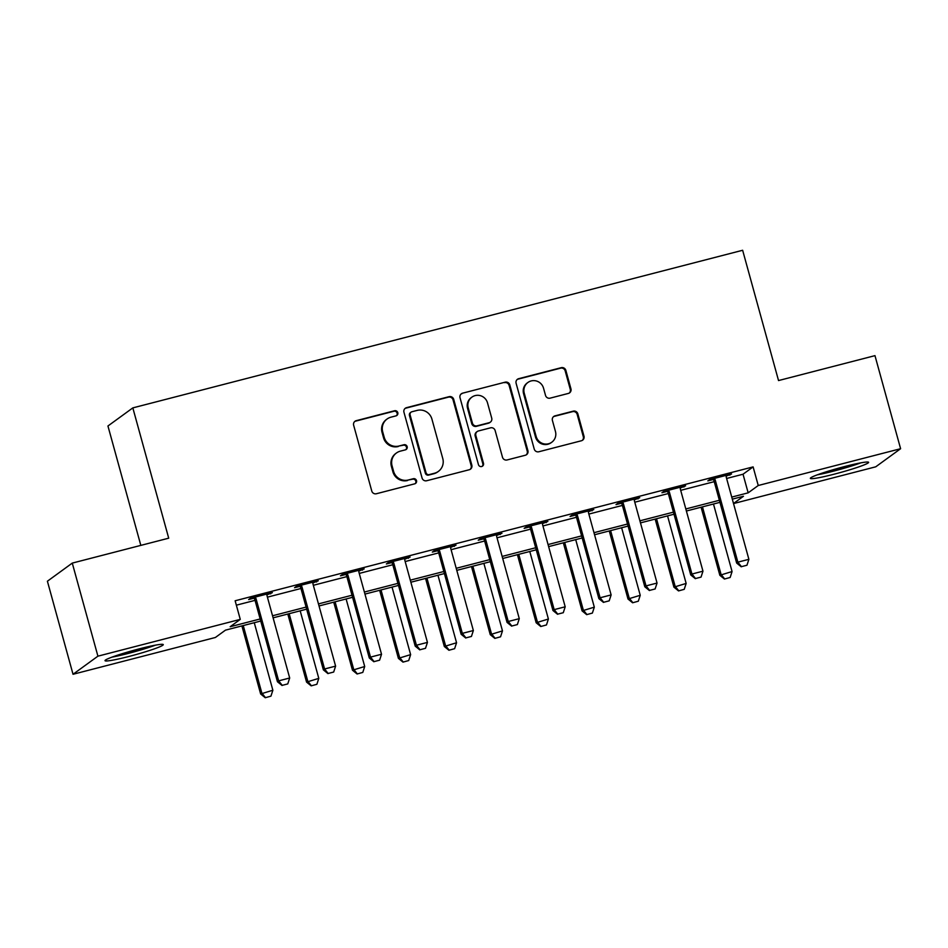 <?xml version="1.0" encoding="UTF-8"?>
<svg xmlns="http://www.w3.org/2000/svg" width="948" height="948" viewBox="0 0 948 948"><rect width="100%" height="100%" fill="white"/><g stroke="black" fill="none" stroke-linecap="round" stroke-linejoin="round"><path stroke-width="1.42" d="M397.793 412.664A2.666 2.595 54 0 0 394.569 410.757L356.258 420.663A3.804 3.709 54 0 0 353.651 425.249L371.77 491.017A3.804 3.709 54 0 0 376.38 493.742L414.691 483.836A2.666 2.595 54 0 0 416.516 480.624A2.666 2.595 54 0 0 413.292 478.728L408.327 480.008A12.17 11.886 54 0 1 393.574 471.298L392.057 465.812A12.17 11.886 54 0 1 400.376 451.141L405.341 449.862A2.666 2.595 54 0 0 407.154 446.65A2.666 2.595 54 0 0 403.931 444.742L398.966 446.022A12.17 11.886 54 0 1 384.213 437.312L382.696 431.826A12.17 11.886 54 0 1 391.014 417.156L395.98 415.876A2.666 2.595 54 0 0 397.793 412.664M396.477 415.686A2.666 2.595 54 0 0 393.894 411.242L355.583 421.149A3.804 3.709 54 0 0 354.706 421.505M415.2 483.646A2.666 2.595 54 0 0 412.617 479.214L408.327 480.008M405.839 449.672A2.666 2.595 54 0 0 403.256 445.228L398.966 446.022M834.24 474.166A30.206 2.334 -15.4 0 1 810.362 478.361A30.206 2.334 -15.4 0 1 844.727 466.523A30.206 2.334 -15.4 0 1 868.605 462.316A30.206 2.334 -15.4 0 1 834.24 474.166M128.904 656.466A30.206 2.334 -15.4 0 1 105.027 660.661A30.206 2.334 -15.4 0 1 139.392 648.823A30.206 2.334 -15.4 0 1 163.269 644.628A30.206 2.334 -15.4 0 1 128.904 656.466M568.35 393.432A3.804 3.709 54 0 0 570.945 388.846L565.861 370.395A3.804 3.709 54 0 0 561.252 367.682L518.698 378.679A3.804 3.709 54 0 0 516.103 383.265L534.222 449.032A3.804 3.709 54 0 0 538.831 451.758L581.385 440.761A3.804 3.709 54 0 0 583.98 436.175L577.842 413.885A3.804 3.709 54 0 0 573.232 411.159L555.018 415.864A3.804 3.709 54 0 0 552.411 420.45L555.457 431.506A10.167 9.93 54 0 1 551.795 442.218A10.167 9.93 54 0 1 536.165 436.495L524.244 393.195A10.167 9.93 54 0 1 527.906 382.482A10.167 9.93 54 0 1 543.536 388.206L545.527 395.423A3.804 3.709 54 0 0 550.136 398.148L568.35 393.432M260.736 621.035L225.47 630.147L215.386 637.483L73.032 674.277L47.4 581.219L72.273 563.1L168.708 538.18L132.827 407.889L742.64 250.272L778.533 380.563L874.968 355.642L900.6 448.712L875.727 466.819L733.527 503.566M72.273 563.1L97.917 656.17L240.271 619.376L230.174 626.723L260.167 618.973M726.618 478.467L743.031 474.225L753.115 466.89L235.14 600.771L240.271 619.376M753.115 466.89L758.246 485.506L900.6 448.712M453.713 399.381A3.804 3.709 54 0 0 449.103 396.667L406.562 407.664A3.804 3.709 54 0 0 403.955 412.25L422.073 478.017A3.804 3.709 54 0 0 426.683 480.743L469.236 469.746A3.804 3.709 54 0 0 471.831 465.16L453.713 399.381L453.049 399.878A3.804 3.709 54 0 0 448.428 397.153L405.886 408.15A3.804 3.709 54 0 0 404.997 408.505M462.624 393.171L505.177 382.174A3.804 3.709 54 0 1 509.787 384.888L527.906 450.667A3.804 3.709 54 0 1 525.311 455.253L507.097 459.958A3.804 3.709 54 0 1 502.487 457.232L495.14 430.558A3.804 3.709 54 0 0 490.531 427.832L478.444 430.961A3.804 3.709 54 0 0 475.849 435.547L483.492 463.311A2.666 2.595 54 0 1 482.532 466.12A2.666 2.595 54 0 1 478.444 464.627L460.029 397.757A3.804 3.709 54 0 1 462.624 393.171L505.177 382.174M236.36 605.179L255.036 600.357M267.407 597.157L300.954 588.495M313.338 585.295L346.873 576.621M359.256 573.422L392.792 564.747M405.175 561.548L438.723 552.885M451.094 549.686L484.641 541.012M497.013 537.812L530.56 529.15M542.931 525.95L576.479 517.276M588.85 514.077L622.398 505.414M634.781 502.215L668.316 493.541M680.7 490.341L714.235 481.667M266.992 594.823L272.36 592.642L250.308 598.342L248.637 599.563L254.04 598.164M312.911 582.949L318.279 580.78L296.238 586.468L294.555 587.701L299.959 586.302M358.83 571.087L364.198 568.907L342.157 574.606L340.474 575.827L345.878 574.429M404.749 559.213L410.117 557.045L388.076 562.733L386.393 563.965L391.797 562.567M450.667 547.351L456.035 545.171L433.994 550.871L432.312 552.091L437.715 550.693M496.586 535.478L501.954 533.297L479.913 538.997L478.23 540.218L483.634 538.831M542.505 523.616L547.873 521.436L525.832 527.135L524.149 528.356L529.553 526.958M588.435 511.742L593.792 509.562L571.751 515.262L570.08 516.482L575.483 515.084M634.354 499.869L639.722 497.7L617.681 503.4L615.999 504.62L621.402 503.222M680.273 488.007L685.641 485.826L663.6 491.526L661.917 492.747L667.321 491.348M726.192 476.133L731.56 473.964L709.519 479.652L707.836 480.885L713.24 479.487M132.827 407.889L107.942 425.996L140.825 545.384M73.032 674.277L97.917 656.17M733.515 503.507L743.457 496.266L732.306 499.146M719.935 502.345L686.388 511.019M674.016 514.219L640.469 522.881M628.097 526.081L594.55 534.755M582.167 537.954L548.631 546.617M536.248 549.816L502.713 558.49M490.329 561.69L456.794 570.364M444.411 573.564L410.863 582.226M398.492 585.426L364.944 594.1M352.573 597.299L319.026 605.962M306.654 609.161L273.107 617.835M731.738 497.084L748.162 492.841L758.246 485.506M272.538 615.773L306.086 607.099M318.457 603.9L352.004 595.237M364.376 592.038L397.923 583.364M410.306 580.164L443.842 571.502M456.225 568.302L489.761 559.628M502.144 556.429L535.679 547.754M548.062 544.555L581.61 535.893M593.981 532.693L627.529 524.019M639.9 520.819L673.447 512.157M685.819 508.958L719.366 500.283M743.031 474.225L748.162 492.841M270.678 593.875L270.476 593.128M316.596 582.001L316.395 581.266M362.515 570.127L362.314 569.393M408.434 558.265L408.233 557.531M454.353 546.392L454.151 545.657M500.271 534.53L500.07 533.795M546.19 522.656L545.989 521.921M592.121 510.794L591.908 510.048M638.04 498.921L637.838 498.186M683.958 487.047L683.757 486.312M729.877 475.185L729.676 474.45M387.08 419.016L386.405 419.502A12.17 11.886 54 0 0 382.032 432.324L382.696 431.826M398.29 446.508A12.17 11.886 54 0 1 383.537 437.798L382.032 432.324M396.442 452.99L395.766 453.488A12.17 11.886 54 0 0 391.382 466.298L392.057 465.812M407.652 480.494A12.17 11.886 54 0 1 392.899 471.784L391.382 466.298M470.113 469.39A3.804 3.709 54 0 0 471.168 465.646L453.049 399.878M411.93 411.752A2.666 2.595 54 0 0 410.117 414.963L426.019 472.697A2.666 2.595 54 0 0 429.243 474.604L434.468 473.242A12.17 11.886 54 0 0 442.787 458.571L431.921 419.111A12.17 11.886 54 0 0 417.156 410.401L411.93 411.752M411.065 412.155L410.401 412.641A2.666 2.595 54 0 0 409.441 415.449L410.117 414.963M438.414 471.393L437.739 471.879A12.17 11.886 54 0 1 433.805 473.739L428.567 475.09A2.666 2.595 54 0 1 425.344 473.182L409.441 415.449M526.187 454.898A3.804 3.709 54 0 0 527.23 451.153L509.112 385.386A3.804 3.709 54 0 0 504.502 382.66M477.211 431.541L476.548 432.027A3.804 3.709 54 0 0 475.173 436.033L482.828 463.809L483.492 463.311M482.176 466.333A2.666 2.595 54 0 0 482.828 463.809M487.509 402.876A10.167 9.93 54 0 0 471.879 397.153A10.167 9.93 54 0 0 468.217 407.865L472.424 423.128A3.804 3.709 54 0 0 477.034 425.842L489.121 422.725A3.804 3.709 54 0 0 491.716 418.139L487.509 402.876M471.879 397.153L471.215 397.639A10.167 9.93 54 0 0 467.554 408.351L468.217 407.865M490.341 422.144L489.678 422.63A3.804 3.709 54 0 1 488.445 423.211L476.358 426.339A3.804 3.709 54 0 1 471.749 423.614L467.554 408.351M461.96 393.657A3.804 3.709 54 0 0 461.072 394.013M527.906 382.482L527.23 382.968A10.167 9.93 54 0 0 523.569 393.681L524.244 393.195M551.795 442.218L551.132 442.704A10.167 9.93 54 0 1 535.501 436.981L523.569 393.681M582.262 440.405A3.804 3.709 54 0 0 583.304 436.661L577.166 414.371A3.804 3.709 54 0 0 572.556 411.645L554.343 416.35A3.804 3.709 54 0 0 553.466 416.705M569.227 393.088A3.804 3.709 54 0 0 570.269 389.344L565.186 370.893A3.804 3.709 54 0 0 560.576 368.168L518.023 379.164A3.804 3.709 54 0 0 517.146 379.52M241.894 625.905L260.641 693.96L272.87 690.239L254.265 622.706M265.227 697.728L270.938 696.152L265.227 697.728L260.641 693.96M243.245 625.55L261.849 693.083L265.428 697.574M272.87 690.239L270.938 696.152M282.243 685.345L287.754 683.923L282.243 685.345L278.665 680.854L277.444 681.731L254.894 599.835A3.875 3.78 54 0 0 254.408 598.745L253.602 597.489M267.016 594.029L266.981 594.929A3.875 3.78 54 0 0 267.123 596.102L289.685 677.998L278.665 680.854L256.102 598.946A3.875 3.78 54 0 0 255.616 597.868L255.131 597.098M287.754 683.923L289.685 677.998M277.444 681.731L282.042 685.487M287.813 614.031L306.56 682.098L318.789 678.365L300.184 610.832M311.157 685.854L316.869 684.29L311.157 685.854L306.56 682.098M289.164 613.688L307.768 681.221L311.359 685.712M318.789 678.365L316.869 684.29M333.732 602.17L352.478 670.224L364.707 666.503L346.115 598.97M357.076 673.992L362.788 672.416L357.076 673.992L352.478 670.224M335.094 601.814L353.687 669.347L357.278 673.838M364.707 666.503L362.788 672.416M379.65 590.296L398.397 658.362L410.626 654.63L392.034 587.096M402.995 662.119L408.707 660.555L402.995 662.119L398.397 658.362M381.013 589.94L399.606 657.474L403.196 661.977M410.626 654.63L408.707 660.555M328.162 673.471L333.672 672.049L328.162 673.471L324.583 668.98L323.375 669.857L300.812 587.961A3.875 3.78 54 0 0 300.326 586.883L299.521 585.627M312.935 582.155L312.899 583.056A3.875 3.78 54 0 0 313.041 584.229L335.604 666.136L324.583 668.98L302.021 587.085A3.875 3.78 54 0 0 301.535 585.994L301.049 585.236M333.672 672.049L335.604 666.136M323.375 669.857L327.961 673.625M374.081 661.609L379.591 660.187L374.081 661.609L370.502 657.106L369.293 657.995L346.731 576.1A3.875 3.78 54 0 0 346.245 575.009L345.439 573.753M358.854 570.293L358.83 571.194A3.875 3.78 54 0 0 358.96 572.367L381.523 654.262L370.502 657.106L347.94 575.211A3.875 3.78 54 0 0 347.454 574.133L346.968 573.362M379.591 660.187L381.523 654.262M369.293 657.995L373.879 661.751M420 649.736L425.51 648.314L420 649.736L416.421 645.244L415.212 646.121L392.65 564.226A3.875 3.78 54 0 0 392.164 563.148L391.358 561.891M404.772 558.419L404.749 559.32A3.875 3.78 54 0 0 404.879 560.493L427.441 642.4L416.421 645.244L393.858 563.349A3.875 3.78 54 0 0 393.373 562.259L392.887 561.489M425.51 648.314L427.441 642.4M415.212 646.121L419.798 649.89M425.569 578.422L444.316 646.489L456.557 642.756L437.952 575.235M448.914 650.257L454.625 648.681L448.914 650.257L444.316 646.489M426.932 578.079L445.536 645.612L449.115 650.103M456.557 642.756L454.625 648.681M465.93 637.874L471.44 636.44L465.93 637.874L462.34 633.371L461.131 634.259L438.569 552.352A3.875 3.78 54 0 0 438.083 551.274L437.289 550.018M450.703 546.546L450.667 547.458A3.875 3.78 54 0 0 450.798 548.631L473.36 630.527L462.34 633.371L439.777 551.475A3.875 3.78 54 0 0 439.303 550.397L438.806 549.627M471.44 636.44L473.36 630.527M461.131 634.259L465.729 638.016M152.735 645.695A26.141 2.026 -15.4 0 1 152.533 645.766A26.141 2.026 -15.4 0 1 114.625 656.194M112.018 657.13A30.016 2.323 164.6 0 0 155.377 645.185A30.016 2.323 164.6 0 0 155.46 645.161M858.07 463.394A26.141 2.026 -15.4 0 1 834.121 470.67A26.141 2.026 -15.4 0 1 819.961 473.893M817.354 474.829A30.016 2.323 164.6 0 0 833.458 471.156A30.016 2.323 164.6 0 0 860.796 462.861M471.488 566.56L490.246 634.627L502.476 630.894L483.871 563.361M494.832 638.383L500.544 636.807L494.832 638.383L490.246 634.627M472.851 566.205L491.455 633.738L495.034 638.241M502.476 630.894L500.544 636.807M511.849 626L517.359 624.578L511.849 626L508.258 621.509L507.05 622.386L484.487 540.49A3.875 3.78 54 0 0 484.013 539.4L483.207 538.144M496.622 534.684L496.586 535.584A3.875 3.78 54 0 0 496.728 536.758L519.279 618.653L508.258 621.509L485.708 539.613A3.875 3.78 54 0 0 485.222 538.523L484.724 537.753M517.359 624.578L519.279 618.653M507.05 622.386L511.647 626.142M517.418 554.687L536.165 622.753L548.394 619.02L529.79 551.487M540.751 626.51L546.463 624.945L540.751 626.51L536.165 622.753M518.769 554.343L537.374 621.876L540.952 626.367M548.394 619.02L546.463 624.945M557.768 614.126L563.278 612.704L557.768 614.126L554.177 609.635L552.968 610.524L530.418 528.617A3.875 3.78 54 0 0 529.932 527.538L529.126 526.282M542.54 522.81L542.505 523.723A3.875 3.78 54 0 0 542.647 524.896L565.198 606.791L554.177 609.635L531.627 527.74A3.875 3.78 54 0 0 531.141 526.661L530.643 525.891M563.278 612.704L565.198 606.791M552.968 610.524L557.566 614.28M563.337 542.825L582.084 610.879L594.313 607.158L575.709 539.625M586.67 614.648L592.381 613.072L586.67 614.648L582.084 610.879M564.688 542.469L583.293 610.002L586.871 614.494M594.313 607.158L592.381 613.072M603.686 602.264L609.197 600.842L603.686 602.264L600.096 597.773L598.887 598.65L576.337 516.755A3.875 3.78 54 0 0 575.851 515.665L575.045 514.409M588.459 510.948L588.424 511.849A3.875 3.78 54 0 0 588.566 513.022L611.128 594.917L600.096 597.773L577.545 515.866A3.875 3.78 54 0 0 577.059 514.788L576.562 514.017M609.197 600.842L611.128 594.917M598.887 598.65L603.485 602.407M609.256 530.951L628.003 599.018L640.232 595.285L621.627 527.752M632.6 602.774L638.312 601.21L632.6 602.774L628.003 599.018M610.607 530.607L629.211 598.141L632.802 602.632M640.232 595.285L638.312 601.21M649.605 590.391L655.115 588.969L649.605 590.391L646.026 585.9L644.806 586.776L622.255 504.881A3.875 3.78 54 0 0 621.77 503.803L620.964 502.547M634.378 499.075L634.342 499.987A3.875 3.78 54 0 0 634.485 501.148L657.047 583.056L646.026 585.9L623.464 504.004A3.875 3.78 54 0 0 622.978 502.914L622.492 502.156M655.115 588.969L657.047 583.056M644.806 586.776L649.404 590.545M655.175 519.089L673.921 587.144L686.151 583.423L667.546 515.89M678.519 590.912L684.231 589.336L678.519 590.912L673.921 587.144M656.526 518.734L675.13 586.267L678.721 590.758M686.151 583.423L684.231 589.336M695.524 578.529L701.034 577.107L695.524 578.529L691.945 574.038L690.736 574.915L668.174 493.019A3.875 3.78 54 0 0 667.688 491.929L666.882 490.673M680.297 487.213L680.261 488.113A3.875 3.78 54 0 0 680.403 489.286L702.966 571.182L691.945 574.038L669.383 492.131A3.875 3.78 54 0 0 668.897 491.052L668.411 490.282M701.034 577.107L702.966 571.182M690.736 574.915L695.322 578.671M701.093 507.216L719.84 575.282L732.069 571.549L713.477 504.016M724.438 579.038L730.15 577.474L724.438 579.038L719.84 575.282M702.456 506.86L721.049 574.393L724.639 578.896M732.069 571.549L730.15 577.474M741.443 566.655L746.953 565.233L741.443 566.655L737.864 562.164L736.655 563.041L714.093 481.146A3.875 3.78 54 0 0 713.607 480.067L712.801 478.811M726.215 475.339L726.192 476.24A3.875 3.78 54 0 0 726.322 477.413L748.884 559.32L737.864 562.164L715.302 480.269A3.875 3.78 54 0 0 714.816 479.178L714.33 478.408M746.953 565.233L748.884 559.32M736.655 563.041L741.241 566.809M393.894 411.242L394.569 410.757M412.617 479.214L413.292 478.728M403.256 445.228L403.931 444.742M383.537 437.798L384.213 437.312M392.899 471.784L393.574 471.298M355.583 421.149L356.258 420.663M471.168 465.646L471.831 465.16M405.886 408.15L406.562 407.664M448.428 397.153L449.103 396.667M425.344 473.182L426.019 472.697M428.567 475.09L429.243 474.604M433.805 473.739L434.468 473.242M509.112 385.386L509.787 384.888M527.23 451.153L527.906 450.667M475.173 436.033L475.849 435.547M471.749 423.614L472.424 423.128M476.358 426.339L477.034 425.842M488.445 423.211L489.121 422.725M535.501 436.981L536.165 436.495M554.343 416.35L555.018 415.864M572.556 411.645L573.232 411.159M577.166 414.371L577.842 413.885M583.304 436.661L583.98 436.175M518.023 379.164L518.698 378.679M560.576 368.168L561.252 367.682M565.186 370.893L565.861 370.395M570.269 389.344L570.945 388.846M255.616 597.868L254.408 598.745M256.102 598.946L254.894 599.835M301.535 585.994L300.326 586.883M302.021 587.085L300.812 587.961M347.454 574.133L346.245 575.009M347.94 575.211L346.731 576.1M393.373 562.259L392.164 563.148M393.858 563.349L392.65 564.226M439.303 550.397L438.083 551.274M439.777 551.475L438.569 552.352M485.222 538.523L484.013 539.4M485.708 539.613L484.487 540.49M531.141 526.661L529.932 527.538M531.627 527.74L530.418 528.617M577.059 514.788L575.851 515.665M577.545 515.866L576.337 516.755M622.978 502.914L621.77 503.803M623.464 504.004L622.255 504.881M668.897 491.052L667.688 491.929M669.383 492.131L668.174 493.019M714.816 479.178L713.607 480.067M715.302 480.269L714.093 481.146"/></g></svg>
